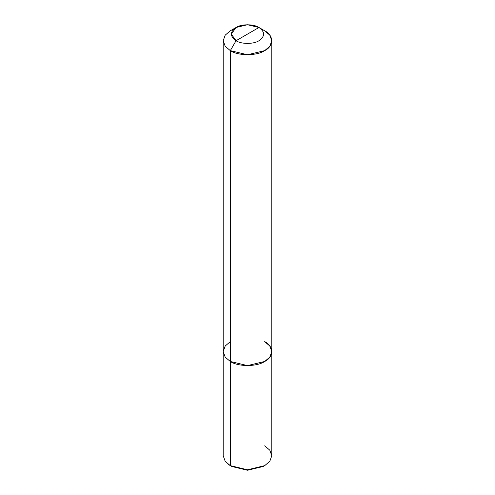 <?xml version="1.0" encoding="UTF-8"?>
<svg xmlns="http://www.w3.org/2000/svg" width="495" height="495" viewBox="0 0 495 495"><rect width="100%" height="100%" fill="white"/><g stroke="black" fill="none" stroke-linecap="round" stroke-linejoin="round"><path stroke-width="0.74" d="M228.009 464.112L230.317 465.659L230.317 361.486L225.2 357.143L223.202 351.568L225.2 357.143L230.317 361.486L247.5 365.595L264.683 361.486L269.8 357.143L271.798 351.568L269.8 345.993L264.683 341.649C273.952 346.11 273.952 357.025 264.683 361.486C256.948 366.838 238.052 366.838 230.317 361.486L230.317 465.659L231.747 466.482L247.5 470.25L263.934 466.067M223.202 40.72L225.2 35.145L230.317 30.795L225.2 35.145L223.202 40.72L225.2 46.289L230.317 50.639L236.047 40.72C241.201 44.284 253.799 44.284 258.953 40.72C265.134 36.308 265.134 31.897 258.953 27.491L236.047 40.72C229.866 36.308 229.866 31.897 236.047 27.491C241.201 23.921 253.799 23.921 258.953 27.491L264.683 30.795C273.952 35.263 273.952 46.171 264.683 50.639C256.948 55.991 238.052 55.991 230.317 50.639L247.5 54.747L264.683 50.639L269.8 46.289L271.798 40.72L269.8 35.145L264.683 30.795L258.953 27.491L247.5 24.75L236.047 27.491L231.301 34.105L236.047 40.72L258.953 27.491C265.134 31.897 265.134 36.308 258.953 40.72C253.799 44.284 241.201 44.284 236.047 40.72L230.317 50.639L230.317 361.486L247.5 365.595L264.683 361.486L269.8 357.143L271.798 351.568L271.798 455.734L269.8 461.309L264.683 465.659L247.5 469.767L230.317 465.659L247.5 469.767L264.683 465.659L263.253 466.482L247.5 470.25L231.747 466.482L230.317 465.659L225.2 461.309L223.202 455.734L223.202 40.72L225.2 46.289L230.317 50.639L230.317 361.486L225.2 357.143L223.202 351.568L225.2 345.993L230.317 341.649L225.2 345.993L223.202 351.568L225.2 357.143L230.317 361.486C238.052 366.838 256.948 366.838 264.683 361.486C273.952 357.025 273.952 346.11 264.683 341.649M264.683 465.659L269.8 461.309L271.798 455.734L269.8 450.165L264.683 445.816M258.953 27.491L264.683 30.795M231.747 466.482L230.317 465.659M230.317 30.795L236.047 27.491M271.798 351.568L271.798 40.72"/></g></svg>
